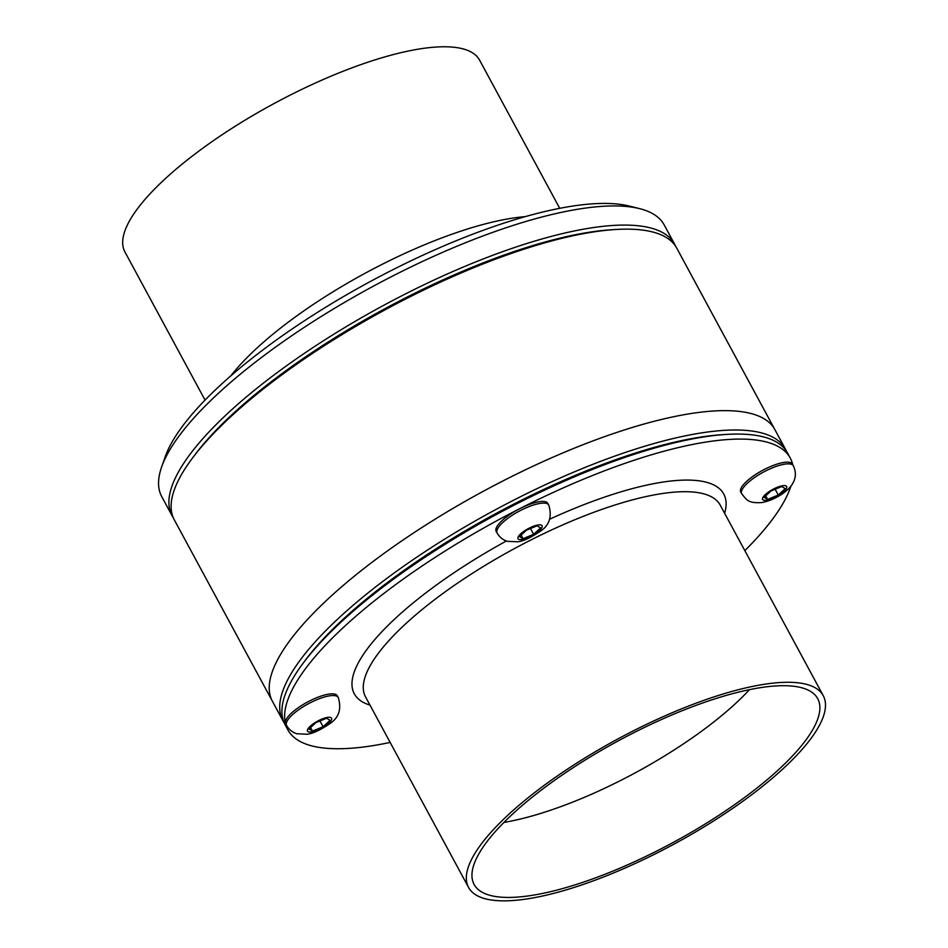 <?xml version="1.0" encoding="UTF-8"?>
<svg xmlns="http://www.w3.org/2000/svg" width="948" height="948" viewBox="0 0 948 948"><rect width="100%" height="100%" fill="white"/><g stroke="black" fill="none" stroke-linecap="round" stroke-linejoin="round"><path stroke-width="1.42" d="M284.092 722.66A285.597 84.443 -28.4 0 1 282.895 720.67L174.29 519.824A285.597 84.443 -28.4 0 1 191.911 458.832A285.597 84.443 -28.4 0 1 616.058 229.475A285.597 84.443 -28.4 0 1 676.742 248.127L774.871 429.61A285.597 84.443 -28.4 0 0 483.48 491.183A285.597 84.443 -28.4 0 0 272.42 701.307A285.597 84.443 -28.4 0 1 483.48 491.183A285.597 84.443 -28.4 0 1 774.871 429.61L785.347 448.973A285.597 84.443 -28.4 0 1 786.354 451.058M205.052 400.103L124.935 251.955A201.604 59.605 -28.4 0 1 273.913 103.628A201.604 59.605 -28.4 0 1 479.605 60.162L559.723 208.323M191.911 458.832L194.245 455.692A281.402 83.199 -28.4 0 1 612.147 229.712L616.058 229.475M173.283 517.738A285.597 84.443 -28.4 0 1 172.086 515.748A285.597 84.443 -28.4 0 1 383.146 305.623A285.597 84.443 -28.4 0 1 674.538 244.051A285.597 84.443 -28.4 0 1 675.545 246.136M172.086 515.748L161.741 496.61A285.597 84.443 -28.4 0 1 161.622 467.009A285.597 84.443 -28.4 0 1 372.789 286.486A285.597 84.443 -28.4 0 1 639.473 208.607A285.597 84.443 -28.4 0 1 664.181 224.913L674.538 244.051M161.622 467.009L165.189 456.829A277.219 81.966 -28.4 0 1 370.158 281.603A277.219 81.966 -28.4 0 1 629.01 206.012L639.473 208.607M782.029 769.717A201.604 59.605 -28.4 0 1 596.967 879.495A201.604 59.605 -28.4 0 1 468.573 887.447A201.604 59.605 -28.4 0 1 617.563 739.132A201.604 59.605 -28.4 0 1 823.243 695.666A201.604 59.605 -28.4 0 1 782.029 769.717M390.161 742.426A285.597 84.443 -28.4 0 1 287.813 729.77A285.597 84.443 -28.4 0 1 498.873 519.634A285.597 84.443 -28.4 0 1 790.265 458.074A285.597 84.443 -28.4 0 1 792.718 464.639M790.928 486.051A285.597 84.443 -28.4 0 1 744.82 550.646M287.813 729.77L285.099 724.746A285.597 84.443 -28.4 0 1 302.72 663.754A285.597 84.443 -28.4 0 1 726.867 434.397A285.597 84.443 -28.4 0 1 787.551 453.049L790.265 458.074M302.72 663.754L305.055 660.614A281.402 83.199 -28.4 0 1 722.969 434.634L726.867 434.397M282.895 720.67A285.597 84.443 -28.4 0 1 493.955 510.545A285.597 84.443 -28.4 0 1 785.347 448.973M749.489 689.634A184.801 54.64 -28.4 0 1 734.451 704.518A184.801 54.64 -28.4 0 1 503.909 822.437M777.775 770.392A195.3 57.745 -28.4 0 1 595.095 878.014A195.3 57.745 -28.4 0 1 473.147 882.304A195.3 57.745 -28.4 0 1 618.452 740.767A195.3 57.745 -28.4 0 1 816.441 696.673A195.3 57.745 -28.4 0 1 777.775 770.392M496.16 531.295A29.364 8.686 -28.4 0 1 517.869 509.692A29.364 8.686 -28.4 0 1 547.826 503.364L548.75 505.059A29.364 8.686 151.6 0 0 518.781 511.387A29.364 8.686 151.6 0 0 497.084 532.989L496.16 531.295M540.656 527.894L533.617 534.317L523.023 538.665L519.468 536.592L526.495 530.157L537.089 525.808L540.656 527.894M530.489 528.522L533.617 534.317M523.023 538.665L521.092 535.099M285.644 723.727A29.364 8.686 -28.4 0 1 307.353 702.124A29.364 8.686 -28.4 0 1 337.31 695.796L338.235 697.491A29.364 8.686 151.6 0 0 308.266 703.819A29.364 8.686 151.6 0 0 286.569 725.421L285.644 723.727M330.141 720.326L323.102 726.749L312.508 731.098L308.953 729.024L315.98 722.589L326.574 718.24L330.141 720.326M319.974 720.954L323.102 726.749M312.508 731.098L310.577 727.531M741.68 493.742L740.767 492.048A29.364 8.686 -28.4 0 1 762.465 470.433A29.364 8.686 -28.4 0 1 792.433 464.105L793.346 465.8A29.364 8.686 151.6 0 0 763.389 472.128A29.364 8.686 151.6 0 0 741.68 493.742C746.526 499.454 747.569 503.601 762.192 502.523C777.775 499.312 789.921 489.014 792.481 483.824C796 478.124 796.284 472.116 793.346 465.8M785.264 488.599L778.284 495.022L767.679 499.406L764.052 497.356L771.044 490.934L781.65 486.561L785.264 488.599M775.156 489.239L778.284 495.022M767.679 499.406L765.735 495.816M230.885 375.799A201.604 59.605 -28.4 0 1 525.228 216.63M468.573 887.447L365.525 696.875A201.604 59.605 -28.4 0 1 514.503 548.548A201.604 59.605 -28.4 0 1 720.196 505.083L823.243 695.666M369.969 705.099A210.006 62.094 -28.4 0 1 506.422 540.976M549.745 519.172A210.006 62.094 -28.4 0 1 724.639 513.318M539.27 530.761A13.639 4.029 -28.4 0 1 522.135 539.483A13.639 4.029 -28.4 0 1 520.843 533.712A13.639 4.029 -28.4 0 1 537.99 524.991A13.639 4.029 -28.4 0 1 539.27 530.761M328.755 723.194A13.639 4.029 -28.4 0 1 311.619 731.915A13.639 4.029 -28.4 0 1 310.328 726.144A13.639 4.029 -28.4 0 1 327.475 717.423A13.639 4.029 -28.4 0 1 328.755 723.194M783.913 491.455A13.639 4.029 -28.4 0 1 766.79 500.224A13.639 4.029 -28.4 0 1 765.403 494.501A13.639 4.029 -28.4 0 1 782.527 485.743A13.639 4.029 -28.4 0 1 783.913 491.455M497.084 532.989C499.466 537.172 502.926 539.957 507.476 541.332L517.478 541.794C522.775 541.379 530.169 538.014 539.673 531.698C549.307 525.702 552.329 516.814 548.75 505.059M286.569 725.421C288.95 729.605 292.411 732.389 296.961 733.764L306.962 734.226C312.259 733.811 319.654 730.446 329.157 724.13C338.791 718.134 341.813 709.246 338.235 697.491"/></g></svg>
